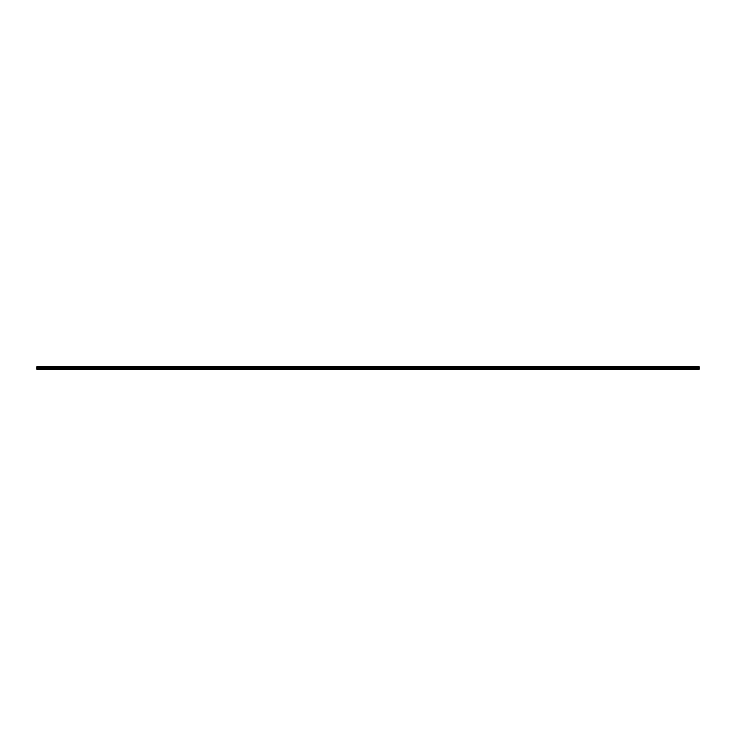 <?xml version="1.0" encoding="UTF-8"?>
<svg xmlns="http://www.w3.org/2000/svg" width="736" height="736" viewBox="0 0 736 736"><rect width="100%" height="100%" fill="white"/><g stroke="black" fill="none" stroke-linecap="round" stroke-linejoin="round"><path stroke-width="1.1" d="M36.8 368.607L36.8 366.749L699.2 366.749L699.2 369.251L36.8 369.251L36.8 368.607L362.305 368.607L362.305 369.132L36.8 369.132M699.2 368.607L362.305 368.607M36.8 368.313L699.2 368.313M36.8 367.816L699.2 367.816M699.2 369.132L362.351 369.132L362.351 368.607L362.305 369.132M699.2 366.813L36.8 366.813M36.8 367.595L699.2 367.595M699.2 367.052L36.8 367.052M36.8 367.356L699.2 367.356M699.2 367.117L36.8 367.117M36.8 367.292L699.2 367.292"/></g></svg>
